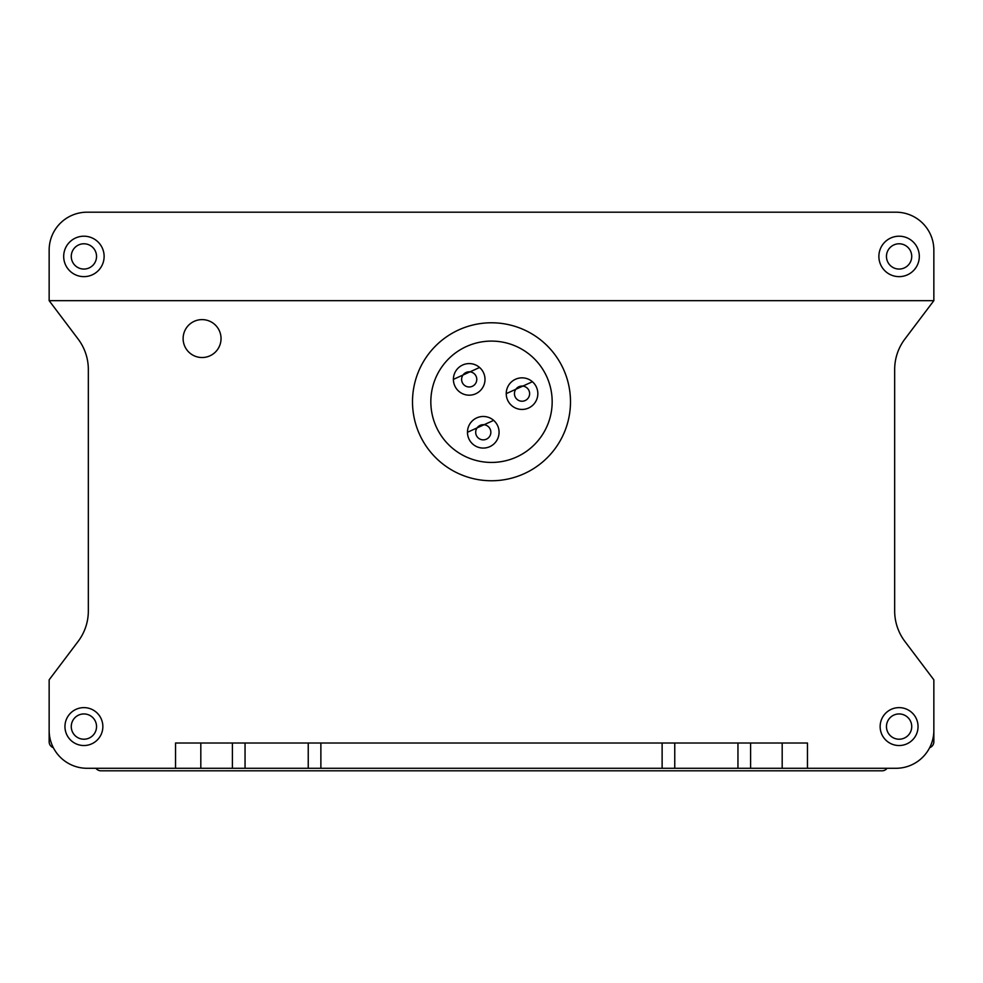 <?xml version="1.0" encoding="UTF-8"?>
<svg xmlns="http://www.w3.org/2000/svg" width="983" height="983" viewBox="0 0 983 983"><rect width="100%" height="100%" fill="white"/><g stroke="black" fill="none" stroke-linecap="round" stroke-linejoin="round"><path stroke-width="1.47" d="M87.069 212.193L895.931 212.193L87.069 212.193A37.919 37.919 0 0 0 49.15 250.1L49.15 300.663L78.136 339.074A50.551 50.551 0 0 1 88.335 369.522L88.335 610.947A50.551 50.551 0 0 1 78.136 641.395L49.15 679.818L49.15 741.747A6.316 6.316 0 0 0 53.34 747.694M95.916 768.288A6.316 6.316 0 0 0 100.966 770.807L882.034 770.807A6.316 6.316 0 0 0 887.084 768.288M907.051 766.617A37.919 37.919 0 0 0 929.66 747.694A6.316 6.316 0 0 0 933.85 741.747L933.85 722.431M933.85 275.387A6.316 6.316 0 0 0 933.85 275.375L933.85 252.631A37.919 37.919 0 0 0 933.85 252.619M895.931 212.193A37.919 37.919 0 0 1 933.85 250.1L933.85 300.663L933.85 250.1A37.919 37.919 0 0 0 895.931 212.193M933.85 730.369L933.85 679.818L904.864 641.395L933.85 679.818L933.85 730.369A37.919 37.919 0 0 0 933.85 730.369A37.919 37.919 0 0 1 895.931 768.288A37.919 37.919 0 0 0 932.818 739.167M897.037 626.22A50.551 50.551 0 0 0 904.864 641.395A50.551 50.551 0 0 1 894.665 610.947L894.665 369.522A50.551 50.551 0 0 1 904.864 339.074L933.85 300.663L933.85 250.1A37.919 37.919 0 0 0 930.717 235.011M183.121 338.57A18.96 18.96 0 0 1 202.08 319.61A18.96 18.96 0 0 1 221.04 338.57A18.96 18.96 0 0 1 202.08 357.529A18.96 18.96 0 0 1 183.121 338.57M918.048 726.572A18.96 18.96 0 0 1 899.089 745.532A18.96 18.96 0 0 1 880.141 726.572A18.96 18.96 0 0 1 899.089 707.625A18.96 18.96 0 0 1 918.048 726.572M919.314 256.428A20.225 20.225 0 0 1 899.089 276.641A20.225 20.225 0 0 1 878.876 256.428A20.225 20.225 0 0 1 899.089 236.203A20.225 20.225 0 0 1 919.314 256.428M64.952 726.572A18.96 18.96 0 0 0 83.911 745.532A18.96 18.96 0 0 0 102.859 726.572A18.96 18.96 0 0 0 83.911 707.625A18.96 18.96 0 0 0 64.952 726.572M63.686 256.428A20.225 20.225 0 0 0 83.911 276.641A20.225 20.225 0 0 0 104.124 256.428A20.225 20.225 0 0 0 83.911 236.203A20.225 20.225 0 0 0 63.686 256.428M662.124 743.013L320.876 743.013L320.876 768.288L662.124 768.288L662.124 743.013L674.756 743.013L674.756 768.288L737.95 768.288L737.95 743.013L750.594 743.013L750.594 768.288L782.185 768.288L782.185 743.013L750.594 743.013M674.756 743.013L737.95 743.013M232.406 743.013L200.815 743.013L200.815 768.288L232.406 768.288L232.406 743.013L245.05 743.013L245.05 768.288L308.244 768.288L308.244 743.013L320.876 743.013M245.05 743.013L308.244 743.013M49.15 679.818L49.15 730.369A37.919 37.919 0 0 0 87.069 768.288L175.539 768.288L175.539 743.013L200.815 743.013M782.185 743.013L807.461 743.013L807.461 768.288L895.931 768.288L87.069 768.288A37.919 37.919 0 0 1 49.15 730.369M85.939 626.318A50.551 50.551 0 0 0 88.335 610.947L88.335 369.522A50.551 50.551 0 0 0 78.136 339.074L49.15 300.663L933.85 300.663L904.864 339.074L933.85 300.663M750.594 768.288L737.95 768.288M674.756 768.288L662.124 768.288M320.876 768.288L308.244 768.288M245.05 768.288L232.406 768.288M200.815 768.288L175.539 768.288M807.461 768.288L782.185 768.288M84.673 713.965A12.644 12.644 0 0 0 71.267 726.572A12.644 12.644 0 0 0 83.137 739.191M895.366 714.506A12.644 12.644 0 0 0 886.457 726.572A12.644 12.644 0 0 0 902.824 738.651M894.481 244.656A12.644 12.644 0 0 0 886.457 256.428A12.644 12.644 0 0 0 903.709 268.187M84.87 243.821A12.644 12.644 0 0 0 71.267 256.428A12.644 12.644 0 0 0 82.941 269.023M896.766 625.348A50.551 50.551 0 0 1 894.665 610.947L894.665 369.522A50.551 50.551 0 0 1 904.864 339.074A50.551 50.551 0 0 0 894.665 369.522M71.267 726.572A12.644 12.644 0 0 0 83.911 739.216A12.644 12.644 0 0 0 96.543 726.572A12.644 12.644 0 0 0 83.911 713.941A12.644 12.644 0 0 0 71.267 726.572M886.457 726.572A12.644 12.644 0 0 0 899.089 739.216A12.644 12.644 0 0 0 911.732 726.572A12.644 12.644 0 0 0 899.089 713.941A12.644 12.644 0 0 0 886.457 726.572M886.457 256.428A12.644 12.644 0 0 0 899.089 269.059A12.644 12.644 0 0 0 911.732 256.428A12.644 12.644 0 0 0 899.089 243.784A12.644 12.644 0 0 0 886.457 256.428M71.267 256.428A12.644 12.644 0 0 0 83.911 269.059A12.644 12.644 0 0 0 96.543 256.428A12.644 12.644 0 0 0 83.911 243.784A12.644 12.644 0 0 0 71.267 256.428M512.082 325.508A78.996 78.996 0 0 1 567.769 422.346A78.996 78.996 0 0 1 470.918 478.033A78.996 78.996 0 0 1 415.231 381.195A78.996 78.996 0 0 1 512.082 325.508M507.302 343.19A60.663 60.663 0 0 1 550.075 417.566A60.663 60.663 0 0 1 475.698 460.339A60.663 60.663 0 0 1 432.925 385.963A60.663 60.663 0 0 1 507.302 343.19M476.78 379.389A7.581 7.581 0 0 0 469.198 371.807A7.581 7.581 0 0 0 461.617 379.389A7.581 7.581 0 0 0 469.198 386.97A7.581 7.581 0 0 0 476.78 379.389M485 379.389A15.802 15.802 0 0 0 469.198 363.587A15.802 15.802 0 0 0 453.396 379.389A15.802 15.802 0 0 0 469.198 395.178A15.802 15.802 0 0 0 485 379.389M453.396 379.389L479.581 367.482M490.849 432.274A7.581 7.581 0 0 0 483.267 424.693A7.581 7.581 0 0 0 475.686 432.274A7.581 7.581 0 0 0 483.267 439.856A7.581 7.581 0 0 0 490.849 432.274M499.069 432.274A15.802 15.802 0 0 0 483.267 416.473A15.802 15.802 0 0 0 467.466 432.274A15.802 15.802 0 0 0 483.267 448.076A15.802 15.802 0 0 0 499.069 432.274M467.466 432.274L493.663 420.368M529.616 393.642A7.581 7.581 0 0 0 522.034 386.061A7.581 7.581 0 0 0 514.453 393.642A7.581 7.581 0 0 0 522.034 401.224A7.581 7.581 0 0 0 529.616 393.642M537.836 393.642A15.802 15.802 0 0 0 522.034 377.841A15.802 15.802 0 0 0 506.233 393.642A15.802 15.802 0 0 0 522.034 409.444A15.802 15.802 0 0 0 537.836 393.642M506.233 393.642L532.417 381.736"/></g></svg>
